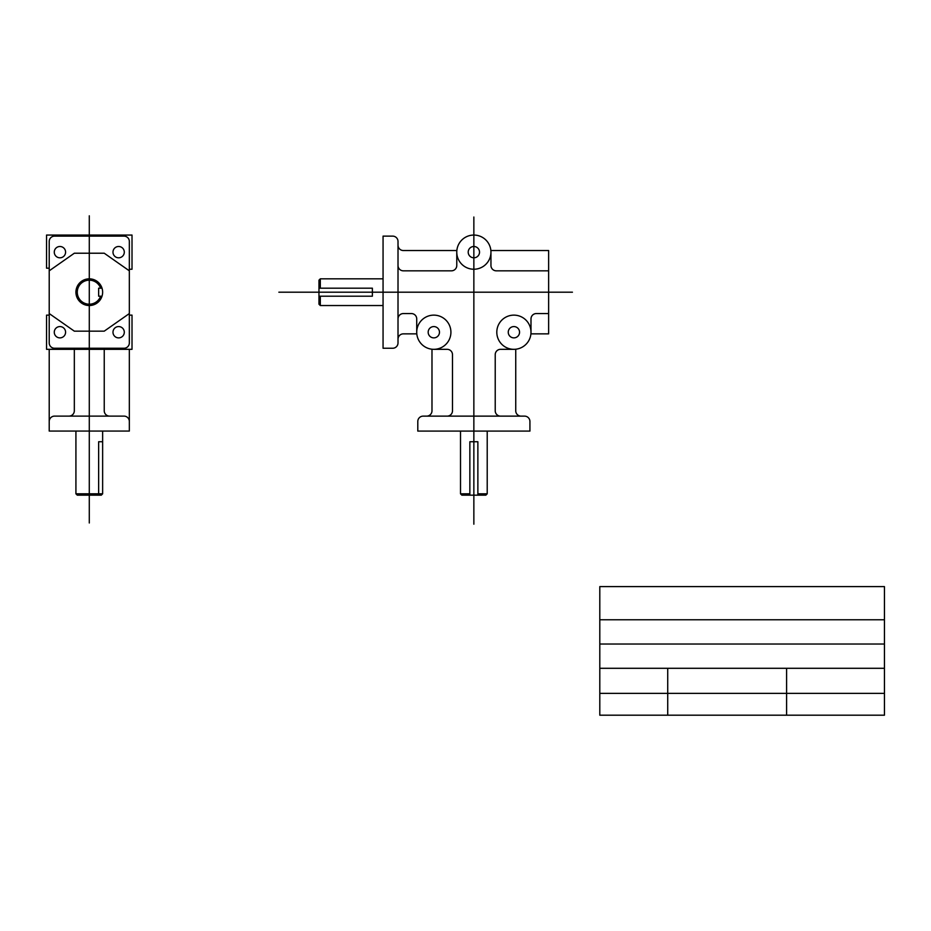 <?xml version="1.0" encoding="UTF-8"?>
<svg xmlns="http://www.w3.org/2000/svg" width="931" height="931" viewBox="0 0 931 931"><rect width="100%" height="100%" fill="white"/><g stroke="black" fill="none" stroke-linecap="round" stroke-linejoin="round"><path stroke-width="1.4" d="M599.797 586.611L884.45 586.611L884.45 715.194L599.797 715.194L599.797 586.611M599.797 619.767L884.45 619.767M599.797 644.031L884.45 644.031M599.797 668.295L884.45 668.295M599.797 693.362L884.45 693.362M667.725 668.295L667.725 715.194M786.602 668.295L786.602 715.194M460.508 431.088L460.508 493.814L461.857 495.164L485.866 495.164L487.216 493.814L487.216 431.088M447.148 416.134L423.14 416.134A5.342 5.342 0 0 0 417.798 421.475L417.798 431.088L529.925 431.088L529.925 421.475A5.342 5.342 0 0 0 524.584 416.134L447.148 416.134A5.342 5.342 0 0 0 452.489 410.792L452.489 354.664A5.342 5.342 0 0 0 447.148 349.323L433.823 349.323M278.869 292.194L572.437 292.194M479.523 252.15A5.667 5.667 0 0 0 471.028 247.25A5.667 5.667 0 0 0 471.028 257.049A5.667 5.667 0 0 0 479.523 252.15M519.556 332.227A5.667 5.667 0 0 0 511.072 327.328A5.667 5.667 0 0 0 511.072 337.127A5.667 5.667 0 0 0 519.556 332.227M439.479 332.227A5.667 5.667 0 0 0 430.995 327.328A5.667 5.667 0 0 0 430.995 337.127A5.667 5.667 0 0 0 439.479 332.227M490.951 252.15A17.095 17.095 0 0 0 465.314 237.347A17.095 17.095 0 0 0 465.314 266.953A17.095 17.095 0 0 0 490.951 252.15L490.951 265.486A5.342 5.342 0 0 0 496.293 270.828L548.638 270.828M450.918 332.227A17.095 17.095 0 0 0 425.269 317.424A17.095 17.095 0 0 0 425.269 347.03A17.095 17.095 0 0 0 450.918 332.227M530.996 332.227A17.095 17.095 0 0 0 505.347 317.424A17.095 17.095 0 0 0 505.347 347.03A17.095 17.095 0 0 0 530.996 332.227L530.996 318.891A5.342 5.342 0 0 1 536.337 313.561L548.638 313.561M515.739 349.218L515.739 410.792A5.342 5.342 0 0 0 521.081 416.134M431.984 349.218L431.984 410.792A5.342 5.342 0 0 1 426.642 416.134M513.9 349.323L500.564 349.323A5.342 5.342 0 0 0 495.222 354.664L495.222 410.792A5.342 5.342 0 0 0 500.564 416.134M398.014 245.19L398.014 342.911A5.342 5.342 0 0 1 392.673 348.252L383.06 348.252L383.06 236.125L392.673 236.125A5.342 5.342 0 0 1 398.014 241.466L398.014 245.19A5.342 5.342 0 0 0 403.356 250.532L456.842 250.532M490.87 250.532L548.638 250.532L548.638 333.857L530.914 333.857M398.014 339.198A5.342 5.342 0 0 1 403.356 333.857L416.809 333.857M383.06 278.834L320.311 278.834L318.961 280.184L318.961 304.193L320.311 305.543L383.06 305.543M320.311 278.834L320.311 288.179M460.508 493.814L469.852 493.814M398.014 265.486A5.342 5.342 0 0 0 403.356 270.828L451.43 270.828A5.342 5.342 0 0 0 456.772 265.486L456.772 252.15M398.014 318.891A5.342 5.342 0 0 1 403.356 313.561L411.386 313.561A5.342 5.342 0 0 1 416.727 318.891L416.727 332.227M318.961 288.179L372.377 288.179L372.377 296.198L318.961 296.198M469.852 495.164L469.852 441.748L477.871 441.748L477.871 495.164M320.311 296.198L320.311 305.543M477.871 493.814L487.216 493.814M473.856 217.028L473.856 524.2M89.283 215.806L89.283 522.978M129.339 241.466L129.339 342.911A5.342 5.342 0 0 1 123.998 348.252L54.557 348.252A5.342 5.342 0 0 1 49.215 342.911L49.215 241.466A5.342 5.342 0 0 1 54.557 236.125L123.998 236.125A5.342 5.342 0 0 1 129.339 241.466M49.215 268.175L46.55 268.175L46.55 235.054L132.016 235.054L132.016 269.245L129.339 269.245M49.215 315.132L46.55 315.132L46.55 349.323L132.016 349.323L132.016 315.132L129.339 315.132M102.631 292.194A13.348 13.348 0 0 0 82.603 280.627A13.348 13.348 0 0 0 82.603 303.75A13.348 13.348 0 0 0 102.631 292.194M75.923 431.065L75.923 493.814L77.273 495.164L101.293 495.164L102.631 493.814L102.631 431.065M49.215 349.323L49.215 431.065L129.339 431.065L129.339 421.452A5.342 5.342 0 0 0 123.998 416.11L68.987 416.11A5.342 5.342 0 0 0 74.329 410.769L74.329 349.323M49.215 421.452A5.342 5.342 0 0 1 54.557 416.11L68.987 416.11M75.923 493.814L102.631 493.814M129.339 349.323L129.339 421.452M124.3 252.15A5.667 5.667 0 0 0 115.805 247.25A5.667 5.667 0 0 0 115.805 257.049A5.667 5.667 0 0 0 124.3 252.15M65.589 252.15A5.667 5.667 0 0 0 57.094 247.25A5.667 5.667 0 0 0 57.094 257.049A5.667 5.667 0 0 0 65.589 252.15M65.589 332.227A5.667 5.667 0 0 0 57.094 327.328A5.667 5.667 0 0 0 57.094 337.127A5.667 5.667 0 0 0 65.589 332.227M124.3 332.227A5.667 5.667 0 0 0 115.805 327.328A5.667 5.667 0 0 0 115.805 337.127A5.667 5.667 0 0 0 124.3 332.227M102.014 296.198L98.639 296.198L98.639 288.179L102.014 288.179M100.606 288.179A12.01 12.01 0 0 0 82.137 282.535A12.01 12.01 0 0 0 82.137 301.842A12.01 12.01 0 0 0 100.606 296.198M102.631 441.748L98.639 441.748L98.639 495.164M104.237 349.323L104.237 410.769A5.342 5.342 0 0 0 109.579 416.11M49.215 270.828L74.329 253.22L104.237 253.22L129.339 270.828M49.215 313.561L74.329 331.157L104.237 331.157L129.339 313.561"/></g></svg>
